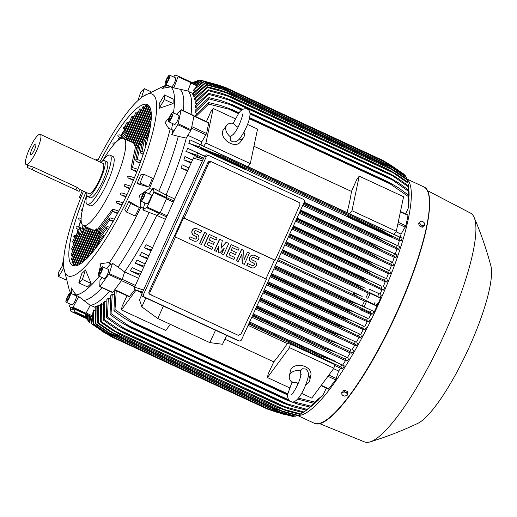 <?xml version="1.0" encoding="UTF-8"?>
<svg xmlns="http://www.w3.org/2000/svg" width="517" height="517" viewBox="0 0 517 517"><rect width="100%" height="100%" fill="white"/><g stroke="black" fill="none" stroke-linecap="round" stroke-linejoin="round"><path stroke-width="0.78" d="M233.516 134.2L230.317 136.753L230.311 140.068L232.133 141.613C235.351 142.518 238.188 141.096 240.644 137.348C246.725 128.688 254.086 111.569 247.223 109.035C243.959 108.156 241.122 109.578 238.712 113.301L232.812 123.886M230.317 136.753A10.437 6.992 -143.5 0 1 226.659 125.366A10.437 6.992 -143.5 0 1 233.135 123.317L236.637 126.626L238.124 127.008M243.953 132.068A10.437 6.992 -143.5 0 1 243.442 137.78A10.437 6.992 -143.5 0 1 238.402 139.952M243.442 137.78L240.127 142.265A10.437 6.992 -143.5 0 1 230.22 143.261A10.437 6.992 -143.5 0 1 223.344 129.851L226.659 125.366M250.293 163.611L247.947 166.778L203.582 146.221L205.928 143.06L250.293 163.611L257.544 129.063L247.514 124.416M205.928 143.06L213.178 108.505L235.306 118.761M396.319 231.267L393.98 234.434L347.023 212.577A118.154 25.766 -65.1 0 0 351.463 191.432L356.872 179.328L359.212 176.161L403.577 196.718L396.319 231.267L351.961 210.716L359.212 176.161M253.937 146.246L351.463 191.432M347.023 212.577L248.005 166.707M349.615 213.876L351.961 210.716M213.178 108.505L210.839 111.672L206.406 121.592M203.582 146.221L200.99 144.928A118.154 25.766 -65.1 0 0 201.798 141.787L206.606 133.496L208.765 122.684L194.082 115.886M201.798 141.787L187.93 135.364M173.686 77.027L174.882 75.068L178.223 76.115L191.161 82.113L187.897 90.973A118.361 25.811 114.9 0 1 191.07 114.289M149.174 193.888A13.151 2.869 -65.1 0 1 152.218 189.396A115.323 25.146 -65.1 0 0 152.825 187.981L166.067 194.967A118.361 25.811 114.9 0 0 186.262 138.078L191.161 129.793L194.056 115.672L181.118 109.682L178.223 123.796L171.786 134.588A115.323 25.146 -65.1 0 0 172.943 130.135M166.067 194.967L166.926 197.759L153.988 191.762L147.183 207.02L142.828 209.915A115.323 25.146 -65.1 0 0 143.5 208.519A13.151 2.869 -65.1 0 1 144.98 202.987M165.479 219.357L156.787 215.331L160.121 213.017L166.926 197.759M111.782 264.342A115.323 25.146 -65.1 0 0 112.486 263.315L118.083 267.082A116.48 25.398 114.9 0 0 149.135 212.435L156.787 215.331A118.361 25.811 114.9 0 1 124.591 271.987L122.232 279.568L109.294 273.571L99.742 286.657L100.014 279.91A115.323 25.146 -65.1 0 0 101.991 277.519M112.648 292.525L122.232 279.568M109.688 291.265A118.361 25.811 114.9 0 1 90.21 305.327L86.016 313.25L73.078 307.26L72.651 307.77L69.304 306.723L70.163 304.112M82.242 312.714L69.304 306.723L82.248 312.72L85.589 313.761L86.016 313.25M124.668 271.877L138.601 278.327M141.516 271.929L132.274 267.644A118.154 25.766 114.9 0 1 130.213 270.766L139.984 275.296M290.903 341.194L290.993 340.755L335.359 361.305L335.268 361.751L249.614 322.007M289.397 340.438A118.154 25.766 -65.1 0 0 289.501 340.283L290.993 340.755M328.592 388.978L335.669 379.872L338.674 371.025A118.154 25.766 -65.1 0 0 340.574 368.227L342.668 368.537A125.495 27.369 -65.1 0 0 344.328 365.952L335.281 361.7M342.635 365.105A118.154 25.766 -65.1 0 0 345.518 360.608L347.489 360.905L345.356 359.25A133.599 29.133 -65.1 0 0 346.558 357.241L253.298 313.916M145.206 263.838L137.076 260.07A118.154 25.766 114.9 0 1 135.157 263.153L143.713 267.115M251.805 317.192L345.518 360.608M347.437 357.525A118.154 25.766 -65.1 0 0 350.229 352.937L352.103 353.214L349.886 351.547A133.599 29.133 -65.1 0 0 351.037 349.537L256.981 305.838M148.883 255.76L141.677 252.419A118.154 25.766 114.9 0 1 139.868 255.476L147.423 258.972M255.514 309.056L350.229 352.937M352.038 349.88A118.154 25.766 -65.1 0 0 354.74 345.201L356.536 345.472L354.255 343.799A133.599 29.133 -65.1 0 0 355.366 341.776L260.652 297.779M152.56 247.701L146.091 244.703A118.154 25.766 114.9 0 1 144.379 247.746L151.113 250.868M259.211 300.946L354.74 345.201M356.452 342.164A118.154 25.766 -65.1 0 0 359.069 337.42L360.814 337.685L358.481 335.998A133.599 29.133 -65.1 0 0 359.548 333.976L264.316 289.74M262.894 292.868L359.069 337.42M360.704 334.396A118.154 25.766 -65.1 0 0 363.238 329.594L364.944 329.852L362.566 328.166A133.599 29.133 -65.1 0 0 363.6 326.13L267.974 281.713M266.565 284.809L363.238 329.594M364.802 326.57A118.154 25.766 -65.1 0 0 367.251 321.729L368.931 321.981L366.527 320.288A133.599 29.133 -65.1 0 0 367.529 318.246L271.625 273.7M270.223 276.776L367.251 321.729M368.75 318.698A118.154 25.766 -65.1 0 0 370.805 314.485L360.452 309.683A118.154 25.766 -65.1 0 0 360.769 309.017L361.441 309.121L360.452 309.683M273.874 268.762L360.769 309.017M362.217 305.986A118.154 25.766 -65.1 0 0 364.504 301.068L366.559 301.379L364.046 306.898L275.27 265.706M277.519 260.768L364.504 301.068M129.328 296.655L134.956 289.501M94.624 310.53L93.28 309.909L92.272 316.85L93.183 323.952L105.113 332.166L114.121 337.459L269.435 409.406A137.147 29.908 -65.1 0 0 269.46 409.412L278.417 412.392L293.359 416.45L294.037 416.075M90.339 316.423L89.124 315.868M92.278 317.05L90.333 316.23L91.257 323.571L103.6 332.05L112.189 337.149L267.476 409.089L276.944 412.295L291.51 416.133M90.902 316.41L91.729 323.72A133.599 29.133 114.9 0 1 91.49 323.648A133.599 29.133 114.9 0 1 91.257 323.571M91.729 323.72L104.04 332.185L112.202 337.149M104.04 332.185L108.441 334.228M275.225 411.493L276.944 412.295M283.671 414.266L267.476 409.089M196.111 84.439L202.011 80.529A133.599 29.133 114.9 0 1 202.25 80.6A133.599 29.133 114.9 0 1 202.49 80.678L196.609 84.672M381.624 159.824L225.91 87.651L216.875 84.581L202.49 80.678M216.875 84.581L218.368 85.273M202.011 80.529L222.071 86.281M197.862 85.247L191.193 82.164L197.862 85.247L193.326 90.378L194.573 90.96M187.897 90.973L173.835 87.89A115.323 25.146 -65.1 0 0 173.576 87.651M191.167 82.113L178.223 76.115L173.835 87.89M169.162 86.268A13.151 2.869 -65.1 0 0 168.91 87.283M175.509 77.873A5.008 1.092 114.9 0 1 175.541 77.88A5.008 1.092 114.9 0 1 174.455 82.823A5.008 1.092 114.9 0 1 171.36 86.985A5.008 1.092 114.9 0 1 171.327 86.972A5.008 1.092 114.9 0 1 171.301 86.959M173.46 112.906A114.813 25.036 114.9 0 0 170.713 86.856L162.034 88.413L166.455 85.531A114.813 25.036 114.9 0 0 163.702 86.119L143.254 96.259A100.201 21.85 114.9 0 1 151.623 93.939A100.201 21.85 114.9 0 1 131.111 191.658A100.201 21.85 114.9 0 1 63.772 267.812A100.201 21.85 114.9 0 1 83.515 191.18M166.073 85.421L169.55 86.378M143.668 174.21L152.392 178.255L148.741 186.992L137.005 183.664A102.586 22.373 -65.1 0 0 140.663 174.927L143.668 174.21L140.01 182.947L137.005 183.664M164.438 94.954L173.163 98.993L173.13 103.562L159.152 108.305A102.586 22.373 -65.1 0 0 159.191 103.743L164.438 94.954L164.4 99.516L159.152 108.305M97.558 160.871A100.201 21.85 114.9 0 1 143.254 96.259M99.316 271.283L100.737 263.676L108.279 262.63L109.093 263.037A114.813 25.036 114.9 0 0 140.973 206.949L139.596 195.297L149.374 188.511A114.813 25.036 114.9 0 0 170.196 128.959L168.652 128.352L164.988 122.697L169.692 116.855M172.768 123.628A13.151 2.869 -65.1 0 0 172.148 126.019A13.151 2.869 -65.1 0 0 172.09 129.773M148.967 188.388L152.618 189.526M169.595 75.133A5.008 1.092 -65.1 0 0 166.5 79.295A5.008 1.092 -65.1 0 0 165.414 84.232A5.008 1.092 -65.1 0 0 165.44 84.245A5.008 1.092 -65.1 0 0 168.542 80.083A5.008 1.092 -65.1 0 0 169.628 75.139A5.008 1.092 -65.1 0 0 169.595 75.133M166.209 81.033L167.605 77.964L168.917 76.619L168.833 78.345L167.43 81.415L166.119 82.759L166.209 81.033L167.308 81.544M167.605 77.964L168.762 78.494M99.865 161.944A88.717 19.349 114.9 0 1 146.86 104.382A88.717 19.349 114.9 0 1 147.377 104.583A88.717 19.349 114.9 0 1 128.171 192.059A88.717 19.349 114.9 0 1 73.311 265.783A88.717 19.349 114.9 0 1 72.794 265.583A88.717 19.349 114.9 0 1 85.822 192.246M131.286 141.988L148.036 105.222L148.541 105.371M146.376 105.998C145.38 105.384 145.568 105.332 146.951 105.836L147.616 106.147M143.597 107.271C142.627 106.586 142.847 106.463 144.262 106.903L144.928 107.206M125.831 139.461L139.771 108.861L141.807 109.229M123.298 138.317L125.508 135.331L136.1 112.092L138.207 112.299M122.833 138.226L121.889 137.787L121.282 136.417L125.36 130.82L131.848 116.59L134.039 116.609M125.89 129.657L124.791 129.153L124.19 127.777L126.872 122.684L128.513 122.141L129.179 122.451M120.855 135.325A88.717 19.349 114.9 0 1 124.875 129.412L123.576 128.811C122.768 127.641 123.188 127.053 124.843 127.04M117.172 141.122A88.717 19.349 114.9 0 1 119.582 137.302L118.283 136.701C117.456 135.532 117.844 134.931 119.453 134.898M113.604 144.818L113.346 144.702C112.499 143.526 112.868 142.918 114.438 142.873M108.15 152.03L108.925 150.906M82.209 211.324C81.234 210.122 81.466 209.469 82.901 209.372M78.616 227.118A88.717 19.349 114.9 0 1 80.6 220.565L79.308 219.964C78.306 218.749 78.519 218.09 79.941 217.993M76.277 235.959A88.717 19.349 114.9 0 1 78.002 229.296L76.703 228.695C75.669 227.467 75.857 226.808 77.266 226.704M74.48 237.549C73.395 236.308 73.55 235.629 74.946 235.526M73.996 243.539L73.33 243.229L72.632 241.691L74.358 237.962L75.708 238.014L76.128 235.933L77.227 236.443M72.987 250.583L71.514 248.981L77.996 234.75L79.398 228.314L80.839 227.861L82.313 228.546M72.012 255.792L71.113 254.687L81.705 231.448L83.121 231.409L72.012 255.792L72.671 256.096M72.923 260.381L71.294 259.127L85.712 226.704M73.66 263.605L72.994 263.295C71.721 262.533 71.656 262.319 72.787 262.649M74.823 265.874L74.157 265.564C72.865 264.872 72.761 264.73 73.86 265.131M102.489 161.071A48.01 10.469 114.9 0 1 123.33 138.323A48.01 10.469 114.9 0 1 123.615 138.433A48.01 10.469 114.9 0 1 113.507 185.151A48.01 10.469 114.9 0 1 83.528 225.67A48.01 10.469 114.9 0 1 83.25 225.561A48.01 10.469 114.9 0 1 86.856 194.812M94.818 230.362C93.234 229.735 93.066 229.748 94.307 230.408M95.309 230.588L94.643 230.278L78.92 264.782M97.577 229.134C95.929 228.63 95.703 228.773 96.892 229.561M98.068 229.361L97.409 229.05L82.022 262.81M109.559 213.185L98.889 227.603M122.09 204.713L116.668 203.019L121.754 205.378M117.663 201.158L123.027 202.832M117.831 201.262C116.092 201.216 115.769 201.824 116.855 203.084M126.129 196.434L120.894 194.793L125.825 197.08M121.805 192.912L127.027 194.534M121.973 193.009C120.274 192.977 119.976 193.591 121.081 194.857M129.974 188.091L124.746 186.456L129.677 188.737M125.566 184.543L130.82 186.178M125.741 184.64C124.067 184.614 123.796 185.241 124.933 186.521M133.612 179.683L128.222 177.997L133.328 180.362M128.953 176.051L134.414 177.751M129.121 176.155C127.473 176.135 127.234 176.769 128.403 178.061M135.325 147.655L130.982 168.348M151.029 111.381L135.267 145.968L135.932 146.279M135.267 145.355C133.916 144.922 133.974 145.148 135.441 146.046M150.279 108.202L134.174 143.539L134.84 143.842M134 143.299C132.714 142.744 132.83 142.847 134.349 143.616M102.599 160.994A27.136 5.92 114.9 0 1 109.875 155.087A27.136 5.92 114.9 0 1 110.031 155.145L112.99 156.522A27.136 5.92 114.9 0 1 107.278 182.921A27.136 5.92 114.9 0 1 90.333 205.824A27.136 5.92 114.9 0 1 90.178 205.766L87.218 204.396A27.136 5.92 114.9 0 1 86.869 194.948M110.031 155.145A27.136 5.92 114.9 0 1 104.156 181.906A27.136 5.92 114.9 0 1 87.373 204.454A27.136 5.92 114.9 0 1 87.218 204.396M87.703 196.563L90.288 197.765A19.833 4.323 -65.1 0 0 102.786 181.073A19.833 4.323 -65.1 0 0 106.961 161.776L104.376 160.58A19.833 4.323 114.9 0 1 100.195 179.877A19.833 4.323 114.9 0 1 87.703 196.563A19.833 4.323 114.9 0 1 86.901 192.744M100.938 162.441A19.833 4.323 114.9 0 1 104.376 160.58M40.21 134.304A16.699 3.645 114.9 0 1 36.694 150.55A16.699 3.645 114.9 0 1 26.167 164.606A16.699 3.645 114.9 0 1 29.682 148.36A16.699 3.645 114.9 0 1 40.21 134.304L103.057 163.417A16.699 3.645 114.9 0 1 99.542 179.67A16.699 3.645 114.9 0 1 89.014 193.726L79.967 189.532M28.015 165.453L33.411 167.101L77.033 187.316L79.999 189.474L79.12 191.4L27.136 167.379L79.12 191.4M31.944 149.064A5.926 1.292 114.9 0 1 35.809 144.191A5.926 1.292 114.9 0 1 34.432 149.846A5.926 1.292 114.9 0 1 30.865 154.861A5.926 1.292 114.9 0 1 31.944 149.064M99.768 228.701L101.099 229.322L98.825 227.764L99.768 228.701L85.602 259.786M151.307 115.614L136.766 147.519L135.415 147.468L138.22 148.217M136.766 147.519L138.226 148.198M101.254 233.82L99.005 232.146L109.236 218.323M101.248 233.833L99.91 233.212L99.038 232.114M99.18 236.618L100.059 237.723L101.39 238.343L99.154 236.657L106.334 226.957M100.162 242.195L99.329 241.129M100.156 242.208L99.283 241.193L96.55 247.197M104.583 235.248L103.329 235.804L103.652 237.038M107.484 226.614L106.231 227.17L106.825 228.579L108.505 229.354M110.392 217.98L109.139 218.529L109.733 219.938L113.12 221.509M113.301 209.34L112.047 209.896L112.641 211.304L117.501 213.56M125.508 135.331L127.092 136.682M117.831 140.553A87.677 19.116 114.9 0 1 119.841 137.38L122.238 138.226M125.36 130.827L126.949 132.171M121.127 135.409A87.677 19.116 114.9 0 1 125.166 129.502L125.851 129.741M125.211 126.316L126.801 127.667M125.877 129.696L124.784 129.185L124.384 127.434M122.723 138.22L121.876 137.826L121.476 136.074M78.881 227.196A87.677 19.116 114.9 0 1 80.852 220.643L81.163 220.753M79.263 228.721L80.736 227.777L82.319 228.508M76.561 236.088A87.677 19.116 114.9 0 1 78.267 229.38L79.062 229.658M74.286 238.066L74.687 236.392L76.128 235.933M74.551 236.792L76.025 235.855L77.246 236.405M76.367 238.324L75.708 238.014L73.33 243.229M80.077 235.022L77.996 234.75M83.786 231.713L83.121 231.409M87.489 228.411L85.415 228.146M132.539 167.631L131.085 168.122L131.473 169.466L136.766 171.915M135.693 160.276L139.047 144.301L140.456 144.23L141.929 144.915M139.034 144.353L140.469 144.217L141.936 144.896M137.251 159.559L135.79 160.05L136.178 161.394L140.068 163.191M140.398 152.205L142.75 140.992L144.165 140.928L145.639 141.613M142.744 141.051L144.178 140.915L141.949 151.475L140.501 151.972L140.889 153.323L143.131 154.357M145.109 144.133L146.46 137.69L147.985 137.677M146.485 143.351L145.206 143.9L145.91 145.393M146.447 137.742L147.985 137.658M150.046 128.042L144.178 140.915L145.639 141.593M140.01 182.947L148.741 186.992M164.4 99.516L173.13 103.562M141.451 97.545L144.333 88.659L140.714 92.104L138.007 100.46M144.333 88.659L150.925 91.716M96.304 160.289L96.692 159.514L97.629 160.729M96.692 159.514L97.952 160.096M143.868 208.739L140.611 206.722M173.337 130.303L169.809 128.791M72.38 294.095L71.643 293.578A114.813 25.036 114.9 0 1 69.259 289.966L63.772 267.812M71.643 293.578L71.172 287.788L75.896 294.91A114.813 25.036 114.9 0 0 99.245 276.246M139.39 207.504L135.163 216.067L126.439 212.022L124.752 209.837A102.586 22.373 -65.1 0 0 128.979 201.281L139.39 207.504L130.665 203.465L128.979 201.281M91.141 283.471L87.522 286.916L78.797 282.877L81.867 273.403A102.586 22.373 -65.1 0 0 85.486 269.958L91.141 283.471L82.41 279.426L85.486 269.958M108.712 262.856L112.163 264.53M111.226 264.071A13.151 2.869 -65.1 0 0 107.898 266.998A13.151 2.869 -65.1 0 0 106.748 268.678M75.54 294.677L78.72 296.803M80.755 197.921L79.456 197.32L81.156 196.919M79.456 197.32L82.274 190.599M66.073 280.001L58.692 276.582L63.798 268.026M58.692 276.582L58.725 272.013L63.533 263.961M82.41 279.426L78.797 282.877M130.665 203.465L126.439 212.022M75.139 293.533A13.151 2.869 -65.1 0 0 74.144 294.91M173.983 87.761L170.3 86.746M63.617 260.51A5.008 1.092 -65.1 0 0 62.738 263.172A5.008 1.092 -65.1 0 0 62.841 264.73A5.008 1.092 -65.1 0 0 63.074 264.73M63.539 262.455L63.552 261.957M78.364 296.571A115.323 25.146 -65.1 0 0 78.752 296.532L73.078 307.26M76.173 295.853A5.008 1.092 114.9 0 1 76.199 295.866A5.008 1.092 114.9 0 1 75.114 300.804A5.008 1.092 114.9 0 1 72.018 304.965A5.008 1.092 114.9 0 1 71.986 304.952A5.008 1.092 114.9 0 1 71.96 304.94M66.105 302.225A5.008 1.092 -65.1 0 0 69.2 298.063A5.008 1.092 -65.1 0 0 70.286 293.126A5.008 1.092 -65.1 0 0 70.254 293.113A5.008 1.092 -65.1 0 0 67.158 297.275A5.008 1.092 -65.1 0 0 66.073 302.212A5.008 1.092 -65.1 0 0 66.105 302.225M69.491 296.325L68.095 299.395L66.783 300.739L66.867 299.013L68.263 295.944L69.575 294.6L69.491 296.325M68.263 295.944L69.42 296.48M66.867 299.013L67.966 299.524M78.752 296.532L90.21 305.327M102.011 287.71A116.48 25.398 114.9 0 1 84.097 300.345M112.486 263.315L109.294 273.571M102.612 266.766L108.525 269.506A5.008 1.092 114.9 0 1 108.163 272.672A5.008 1.092 114.9 0 1 105.694 277.506A5.008 1.092 114.9 0 1 104.311 278.598L98.398 275.858A5.008 1.092 -65.1 0 0 99.781 274.766A5.008 1.092 -65.1 0 0 102.25 269.932A5.008 1.092 -65.1 0 0 102.612 266.766A5.008 1.092 -65.1 0 0 101.229 267.851A5.008 1.092 -65.1 0 0 98.76 272.685A5.008 1.092 -65.1 0 0 98.398 275.858M102.036 268.401L101.552 270.727L100.014 273.635L98.967 274.217L99.458 271.89L100.989 268.982L102.036 268.401M100.989 268.982L101.836 269.37M99.458 271.89L100.647 272.44M149.135 212.435L142.828 209.915M152.825 187.981L153.988 191.762M145.096 192.001L151.009 194.741A5.008 1.092 114.9 0 1 149.956 199.614A5.008 1.092 114.9 0 1 146.796 203.834L140.882 201.094A5.008 1.092 -65.1 0 0 144.043 196.874A5.008 1.092 -65.1 0 0 145.096 192.001A5.008 1.092 -65.1 0 0 141.936 196.214A5.008 1.092 -65.1 0 0 140.882 201.094M143.849 193.778L144.553 193.998L143.7 196.77L142.13 199.316L141.425 199.09L142.278 196.324L143.849 193.778L144.527 194.088M142.278 196.324L143.597 196.932M186.262 138.078L178.294 136.372A116.48 25.398 114.9 0 1 158.855 191.103M178.294 136.372L171.786 134.588M176.491 114.309L181.118 109.682M172.852 112.628L178.772 115.369A5.008 1.092 114.9 0 1 178.876 116.926A5.008 1.092 114.9 0 1 176.808 122.018A5.008 1.092 114.9 0 1 174.559 124.461L168.639 121.721A5.008 1.092 -65.1 0 0 170.888 119.278A5.008 1.092 -65.1 0 0 172.962 114.186A5.008 1.092 -65.1 0 0 172.852 112.628A5.008 1.092 -65.1 0 0 170.604 115.065A5.008 1.092 -65.1 0 0 168.536 120.164A5.008 1.092 -65.1 0 0 168.639 121.721M170.429 116.163L171.915 114.154L172.239 115.162L171.069 118.18L169.582 120.196L169.259 119.188L170.429 116.163L171.631 116.726M169.259 119.188L170.054 119.556M180.181 89.512A116.48 25.398 114.9 0 1 183.361 110.722M118.083 267.082L124.591 271.987M407.299 179.619A130.258 28.403 114.9 0 1 378.095 305.133A130.258 28.403 114.9 0 1 298.083 415.338L299.795 414.317M427.326 190.566L470.567 213.133A126.083 27.491 114.9 0 1 474.121 217.373A126.083 27.491 114.9 0 1 443.76 335.695A126.083 27.491 114.9 0 1 370.094 441.906A126.083 27.491 114.9 0 1 364.569 441.932L319.396 423.539M474.121 217.373C480.888 233.186 486.465 249.323 490.846 265.79A89.764 19.575 114.9 0 1 468.673 348.38A89.764 19.575 114.9 0 1 417.846 423.358C402.452 430.661 386.535 436.846 370.094 441.906M347.314 395.162L347.411 391.537L344.632 390.251L342.047 391.233L341.821 393.889A2.714 1.926 11.9 0 1 342.099 392.926A2.714 1.926 11.9 0 1 343.023 392.267A2.714 1.926 11.9 0 1 345.699 392.422A2.714 1.926 11.9 0 1 347.185 394.193A2.714 1.926 11.9 0 1 346.907 395.156A2.714 1.926 11.9 0 1 345.983 395.815A2.714 1.926 11.9 0 1 343.307 395.66L344.729 396.138L347.314 395.162L347.12 392.901L344.348 391.615L341.763 392.59M341.95 394.852L343.307 395.66A2.714 1.926 11.9 0 1 341.821 393.889L341.95 394.852M347.411 391.537L347.12 392.901M344.632 390.251L344.348 391.615M89.157 315.874L89.977 322.944A133.599 29.133 114.9 0 1 89.564 322.66L88.672 315.661M89.977 322.944L89.564 322.66M102.734 331.694L111.756 336.91M101.868 331.151L103.032 331.688M293.359 416.45A133.599 29.133 -65.1 0 1 292.822 416.437L278.902 412.682L269.454 409.419M106.437 332.709L114.186 337.472A137.147 29.908 114.9 0 1 114.154 337.472L114.121 337.459M114.154 337.472L269.435 409.406M114.186 337.472L269.46 409.412M93.28 309.909L93.719 323.965L106.476 332.728L278.417 412.392M93.719 323.965A133.599 29.133 114.9 0 1 93.183 323.952M90.611 305.282L95.07 307.35M277.991 259.728L361.267 298.309C357.208 296.435 354.488 294.78 353.105 293.339C355.25 293.527 358.255 294.548 362.133 296.409L278.909 257.724M361.732 296.222L278.857 257.828L362.133 296.409M366.559 301.379L376.137 305.818L374.069 304.416A133.599 29.133 -65.1 0 0 374.541 303.389A133.599 29.133 -65.1 0 0 375.012 302.355M374.069 304.416L361.267 298.309M376.137 305.818L377.261 303.356M365.894 298.018A118.154 25.766 -65.1 0 0 368.098 293.081L370.198 293.391L367.684 298.916M370.198 293.391L379.685 297.786L377.662 296.422L365.286 290.522L356.678 285.352A137.147 29.908 -65.1 0 0 356.73 285.229C358.714 285.455 361.545 286.444 365.228 288.189L282.541 249.756M281.623 251.76L365.286 290.522M281.151 252.8L368.098 293.081M282.069 250.784L356.678 285.352M282.127 250.661L356.73 285.229M377.662 296.422A133.599 29.133 -65.1 0 0 378.567 294.354M364.815 288.001L282.489 249.86L365.228 288.189M274.798 266.733L349.408 301.301L358.688 304.481L373.526 311.292L364.046 306.898M275.218 265.809L358.488 304.39M274.359 267.709L357.092 306.038C353.369 304.319 350.791 302.781 349.35 301.417L274.747 266.856M370.805 314.485L371.794 313.916L372.783 314.065L370.359 312.371A133.599 29.133 -65.1 0 0 371.329 310.316M370.359 312.371L357.092 306.038M270.714 275.71L352.756 313.716L345.479 309.457L271.044 274.973M345.479 309.457A137.147 29.908 -65.1 0 0 345.602 309.218L353.014 311.596L367.529 318.246M271.16 274.727L345.602 309.218M366.527 320.288L352.756 313.716M355.218 312.559L271.58 273.81L355.076 312.494M267.063 283.717L348.258 321.335L341.485 317.457L267.341 283.103M341.485 317.457A137.147 29.908 -65.1 0 0 341.666 317.102L351.728 320.643L363.6 326.13M267.509 282.741L341.666 317.102M362.566 328.166L348.258 321.335M351.728 320.643L267.929 281.817L351.541 320.559M263.405 291.743L343.579 328.89L337.362 325.406L263.631 291.245M337.362 325.406A137.147 29.908 -65.1 0 0 337.607 324.941L348.012 328.644L359.548 333.976M263.844 290.767L337.607 324.941M358.481 335.998L343.579 328.89M264.265 289.85L347.831 328.56M146.091 244.703L152.528 247.772M151.455 250.125L144.379 247.746M259.734 299.789L338.719 336.38L333.11 333.31L259.915 299.395M333.11 333.31A137.147 29.908 -65.1 0 0 333.42 332.748L344.135 336.593L355.366 341.776M260.18 298.813L333.42 332.748M354.255 343.799L338.719 336.38M141.677 252.419L148.851 255.837M147.797 258.145L139.868 255.476M256.064 307.848L333.659 343.799L256.199 307.557M328.722 341.162A137.147 29.908 -65.1 0 0 329.096 340.503L337.355 343.301L351.037 349.537M256.51 306.872L329.096 340.503M349.886 351.547L333.659 343.799M340.083 344.477L256.93 305.954L339.908 344.393M137.076 260.07L145.167 263.922M144.14 266.177L135.157 263.153M252.38 315.932L328.373 351.133L252.47 315.725M324.185 348.949A137.147 29.908 -65.1 0 0 324.618 348.212L335.843 352.297L346.558 357.241M252.826 314.956L324.618 348.212M345.356 359.25L328.373 351.133M335.811 352.284L253.246 314.032L335.675 352.219M132.274 267.644L141.471 272.032M140.475 274.217L130.213 270.766M248.69 324.03L322.834 358.378L248.748 323.907M319.48 356.678A137.147 29.908 -65.1 0 0 319.978 355.877L331.397 360.045L341.905 364.899A133.599 29.133 -65.1 0 1 340.651 366.902L322.834 358.378M249.136 323.054L319.978 355.877M331.397 360.045L249.556 322.13L331.235 359.974M136.016 290.14L121.398 309.909L122.161 306.251L127.04 295.763M121.398 309.909L165.763 330.46L170.306 324.314M290.315 344.005L289.546 347.663L267.431 377.559L268.194 373.907L273.797 361.861A118.154 25.766 -65.1 0 0 287.336 343.559L290.315 344.005L334.68 364.563L333.911 368.22L311.79 398.116L301.585 393.385M248.076 325.374L287.336 343.559M273.797 361.861L224.914 339.217M289.546 347.663L333.911 368.22M267.431 377.559L289.617 387.84M298.102 383.601L296.823 382.651L291.956 382.341A10.437 7.406 11.9 0 1 289.365 375.93L290.457 370.747A10.437 7.406 11.9 0 1 305.276 366.663A10.437 7.406 11.9 0 1 310.885 375.032L309.799 380.215A10.437 7.406 11.9 0 1 305.78 384.687M308.384 375.058A10.437 7.406 11.9 0 1 309.799 380.215M289.365 375.93A10.437 7.406 11.9 0 1 300.558 370.721L300.829 375.083M292.15 381.766L288.118 392.998C287 396.565 287.801 399.428 290.515 401.586C297.01 405.283 305.599 387.711 308.009 377.597C309.127 373.978 308.326 371.116 305.612 369.009L302.484 368.757L300.558 370.721M203.155 159.191L195.885 156.916L194.282 156.981L193.416 158.053L134.569 287.168A2.087 2.036 107.4 0 0 135.551 289.927L142.175 292.99M215.537 330.247L209.786 342.609L157.782 318.511L163.404 306.096M141.639 294.948L139.519 299.77L141.845 306.885L157.782 318.511M209.786 342.609L222.536 344.264L226.704 335.423M141.845 306.885L145.807 297.941M208.771 155.539L207.02 154.99A2.087 2.036 107.4 0 0 204.551 156.128L141.813 293.792A2.087 2.036 107.4 0 0 142.795 296.545L237.07 340.218A2.087 2.036 107.4 0 0 237.309 340.315L239.067 340.865A2.087 2.036 -72.6 0 1 238.822 340.768L144.547 297.094A2.087 2.036 -72.6 0 1 143.564 294.341L206.302 156.677A2.087 2.036 -72.6 0 1 209.017 155.636L303.292 199.31A2.087 2.036 -72.6 0 1 304.274 202.063L241.536 339.727A2.087 2.036 -72.6 0 1 239.067 340.865M149.025 291.691L150.014 292.002A1252.497 273.125 -65.1 0 0 175.522 237.064L174.908 236.876L183.561 217.89L184.175 218.077A1252.497 273.125 -65.1 0 0 208.855 162.887L211.304 161.743L210.341 161.44A2.087 2.036 107.4 0 0 207.866 162.577L149.025 291.691A2.087 2.036 107.4 0 0 150.008 294.451L237.258 334.867A2.087 2.036 107.4 0 0 237.497 334.964L150.008 294.451M175.522 237.064L266.468 279.199A1252.497 273.125 114.9 0 1 240.961 334.137L238.46 335.268M151.345 294.877C149.84 294.231 149.465 293.152 150.221 291.653M238.305 261.589L236.366 260.691L241.517 249.394L243.63 250.344L244.03 259.786L247.514 252.147L249.452 253.046L244.308 264.342L242.363 263.444L241.962 254.002L238.305 261.589M244.011 259.385L247.514 252.147M244.308 264.342L242.189 263.392L241.807 254.351M216.313 251.398L214.368 250.499L219.518 239.203L222.278 240.457L221.043 248.334L226.162 242.253L228.753 243.455L223.602 254.752L221.664 253.853L224.236 248.205L219.719 252.955L218.426 252.354L219.059 245.808L216.313 251.398M221.095 248.011L226.162 242.253M223.602 254.752L221.483 253.795L223.848 248.606M219.719 252.955L218.252 252.296L218.833 246.305M201.43 244.502L199.491 243.604L204.635 232.307L206.755 233.264L201.43 244.502M194.179 241.096A3.651 3.561 -72.6 0 1 193.668 240.909L189.138 238.809L190.043 236.818L194.747 238.97A1.461 1.428 107.4 0 0 196.686 238.156A1.461 1.428 107.4 0 0 195.962 236.314L193.843 235.358A3.651 3.561 -72.6 0 1 192.033 230.75A3.651 3.561 -72.6 0 1 196.538 228.579M194.831 239.003A1.461 1.428 107.4 0 0 195.788 236.256L193.843 235.358M194.017 235.409A3.651 3.561 107.4 0 1 192.208 230.808A3.651 3.561 107.4 0 1 197.048 228.766L201.578 230.866L200.667 232.857L195.962 230.705A1.461 1.428 107.4 0 0 195.885 230.672M211.783 249.304L204.015 245.704L209.165 234.408L217.108 238.059L216.196 240.05L210.374 237.355L209.165 240.011L214.335 242.408L213.431 244.405L208.254 242.008L207.039 244.664L212.862 247.365L211.783 249.304M216.196 240.05L210.361 237.374M213.431 244.405L208.241 242.027M233.781 259.495L226.013 255.896L231.164 244.599L239.1 248.25L238.195 250.241L232.372 247.546L231.157 250.202L236.334 252.6L235.429 254.597L230.252 252.199L229.037 254.855L234.86 257.556L233.781 259.495M238.195 250.241L232.359 247.565M235.429 254.597L230.239 252.218M251.76 267.774A3.651 3.561 -72.6 0 1 251.249 267.586L246.719 265.486L247.624 263.496L252.328 265.648A1.461 1.428 107.4 0 0 254.267 264.833A1.461 1.428 107.4 0 0 253.543 262.985L251.424 262.035A3.651 3.561 -72.6 0 1 249.614 257.427A3.651 3.561 -72.6 0 1 254.118 255.256M252.412 265.68A1.461 1.428 107.4 0 0 253.369 262.933L251.424 262.035M251.598 262.087A3.651 3.561 107.4 0 1 249.789 257.479A3.651 3.561 107.4 0 1 254.629 255.443L259.159 257.544L258.248 259.534L253.543 257.382A1.461 1.428 107.4 0 0 253.466 257.35M183.561 217.89L274.508 260.019L265.887 278.934M247.805 263.547L246.893 265.544L251.424 267.638A3.651 3.561 107.4 0 0 256.264 265.602A3.651 3.561 107.4 0 0 254.448 260.995L252.509 260.096A1.461 1.428 107.4 0 1 251.785 258.254A1.461 1.428 107.4 0 1 253.724 257.434L253.543 257.382M258.248 259.534L253.724 257.434M233.955 259.547L226.188 255.947L231.338 244.651M211.957 249.356L204.196 245.756L209.34 234.459M190.224 236.87L189.312 238.867L193.843 240.961A3.651 3.561 107.4 0 0 198.683 238.925A3.651 3.561 107.4 0 0 196.867 234.317L194.928 233.419A1.461 1.428 107.4 0 1 194.205 231.577A1.461 1.428 107.4 0 1 196.137 230.763L195.962 230.705M200.667 232.857L196.137 230.763M201.604 244.56L199.665 243.662L204.81 232.366M216.487 251.456L214.542 250.558L219.693 239.255M238.486 261.647L236.54 260.749L241.691 249.446M299.802 205.016A1252.497 273.125 114.9 0 1 275.122 260.213L274.508 260.019M275.122 260.213L184.175 218.077M211.304 161.743L298.794 202.257M298.425 202.128C299.925 202.78 300.319 203.86 299.608 205.372M166.073 194.987L174.752 199.006M192.524 93.344L188.343 91.406M197.824 85.234L203.763 81.298A133.599 29.133 114.9 0 1 204.176 81.583L193.326 90.378M203.763 81.298L217.715 85.072L227.629 88.478A137.147 29.908 114.9 0 1 227.654 88.497L219.04 85.622M224.068 87.948L219.079 85.635L204.176 81.583M388.771 164.251L391.02 165.298L382.929 160.432L227.654 88.497M382.929 160.432A137.147 29.908 -65.1 0 0 382.903 160.419L391.511 165.589M227.629 88.478L382.903 160.419M403.867 174.313L391.02 165.298M201.876 80.607L200.557 80.297L195.083 83.961M194.676 83.773L200.021 80.284A133.599 29.133 114.9 0 1 200.557 80.297M419.494 225.981L420.366 224.805L421.859 225.302A2.714 1.816 -143.5 0 1 419.978 223.402A2.714 1.816 -143.5 0 1 419.849 222.316A2.714 1.816 -143.5 0 1 420.366 221.528L418.505 223.467L419.494 225.981L422.273 227.267L424.922 224.863L424.535 223.46A2.714 1.816 -143.5 0 1 424.657 224.546A2.714 1.816 -143.5 0 1 424.14 225.328A2.714 1.816 -143.5 0 1 421.859 225.302L423.139 226.091L424.922 224.863M422.273 227.267L423.139 226.091M422.647 221.56A2.714 1.816 -143.5 0 1 424.535 223.46L423.927 222.349L422.647 221.56L421.155 221.063L420.366 221.528A2.714 1.816 -143.5 0 1 422.647 221.56M419.371 222.291L420.366 224.805M115.524 290.425A118.154 25.766 114.9 0 1 114.806 291.265L113.927 310.711A133.599 29.133 114.9 0 0 115.007 309.567L135.338 323.765A137.147 29.908 114.9 0 1 134.911 324.211L123.77 317.929L113.927 310.711M97.448 307.046L96.11 306.426A118.154 25.766 114.9 0 1 95.193 306.665L95.354 323.804A133.599 29.133 114.9 0 0 95.949 323.681L109.19 332.78L280.085 411.952L295.588 416.172L296.797 415.474M100.13 306.038L98.695 305.373A118.154 25.766 114.9 0 1 97.668 305.857L97.765 323.125A133.599 29.133 114.9 0 0 98.43 322.854L112.183 332.328L281.946 410.976L298.07 415.345A133.599 29.133 -65.1 0 1 297.404 415.61L284.298 412.133L274.049 408.501A137.147 29.908 -65.1 0 0 274.165 408.456L281.946 410.976M103.109 304.377L101.578 303.673A118.154 25.766 114.9 0 1 100.421 304.41L100.427 321.884A133.599 29.133 114.9 0 0 101.164 321.477L115.478 331.358L284.001 409.432L300.804 413.962L303.634 412.185M106.405 302.025L104.777 301.269A118.154 25.766 114.9 0 1 103.484 302.296L103.355 320.075A133.599 29.133 114.9 0 0 104.163 319.5L124.603 333.329A137.147 29.908 114.9 0 1 124.384 333.484L113.921 327.519L103.355 320.075M110.05 298.91L108.331 298.109A118.154 25.766 114.9 0 1 106.877 299.459L106.567 317.645A133.599 29.133 114.9 0 0 107.452 316.902L127.873 330.828A137.147 29.908 114.9 0 1 127.589 331.061L117.928 325.678L106.567 317.645M114.083 294.929L112.273 294.089A118.154 25.766 114.9 0 1 110.632 295.821L110.082 314.543A133.599 29.133 114.9 0 0 111.052 313.612L131.441 327.662A137.147 29.908 114.9 0 1 131.085 327.991L120.131 321.8L110.082 314.543M112.273 294.089L111.052 313.612M131.441 327.662L288.861 400.268M131.085 327.991L286.36 399.932A137.147 29.908 -65.1 0 0 286.715 399.602M293.727 401.819L310.691 406.103L318.931 399.505A125.495 27.369 -65.1 0 1 317.632 400.811L309.722 407.034L297.747 404.087L286.36 399.932M309.722 407.034A133.599 29.133 -65.1 0 0 310.691 406.103M127.337 325.07L288.505 399.738M108.331 298.109L107.452 316.902M127.873 330.828L283.148 402.769L307.092 409.393L315.228 403.008M127.589 331.061L282.864 403.002A137.147 29.908 -65.1 0 0 283.148 402.769M313.89 404.326L306.206 410.136L292.874 406.711L282.864 403.002M306.206 410.136A133.599 29.133 -65.1 0 0 307.092 409.393M123.02 327.765L288.725 404.533M104.777 301.269L104.163 319.5M124.603 333.329L279.878 405.27L303.802 411.991L310.013 407.564M124.384 333.484L279.658 405.425A137.147 29.908 -65.1 0 0 279.878 405.27M307.802 409.328L302.994 412.566L290.548 409.348L279.658 405.425M302.994 412.566A133.599 29.133 -65.1 0 0 303.802 411.991M119.084 329.846L286.256 407.299M101.578 303.673L101.164 321.477M115.465 331.352L121.618 335.216A137.147 29.908 114.9 0 1 121.45 335.307L111.291 329.484L100.427 321.884M121.618 335.216L276.892 407.15L284.001 409.432M121.45 335.307L276.724 407.241A137.147 29.908 -65.1 0 0 276.892 407.15M301.03 413.833L300.655 414.046A133.599 29.133 -65.1 0 1 300.067 414.376L287.31 411.034L276.724 407.241M98.695 305.373L98.43 322.854M112.17 332.315L118.891 336.515A137.147 29.908 114.9 0 1 118.774 336.561L108.951 330.893L97.765 323.125M118.891 336.515L274.165 408.456M118.774 336.561L274.049 408.501M96.11 306.426L95.949 323.681M109.165 332.767L116.415 337.265A137.147 29.908 114.9 0 1 116.344 337.278L106.896 331.785L95.354 323.804M116.415 337.265L271.69 409.199L280.085 411.952M116.344 337.278L271.619 409.218A137.147 29.908 -65.1 0 0 271.69 409.199M295.588 416.172A133.599 29.133 -65.1 0 1 294.994 416.295L281.5 412.676L271.619 409.218M116.254 290.767L115.007 309.567M135.338 323.765L287.866 394.432M134.911 324.211L287.788 395.033L134.737 324.127M298.399 398.142L314.646 402.058L323.093 394.994A125.495 27.369 -65.1 0 1 321.632 396.629L313.567 403.202L297.592 399.092M313.567 403.202A133.599 29.133 -65.1 0 0 314.646 402.058M132.061 321.703L287.943 393.922M318.931 399.505L319.196 398.93M323.093 394.994L326.311 388.08M333.581 368.66L338.674 371.025M334.499 365.409L340.574 368.227M342.668 368.537L340.651 366.902M341.64 364.782L344.813 366.101M347.489 360.905A125.495 27.369 -65.1 0 0 349.053 358.333M352.103 353.214A125.495 27.369 -65.1 0 0 353.589 350.655M356.536 345.472A125.495 27.369 -65.1 0 0 357.964 342.92M360.814 337.685A125.495 27.369 -65.1 0 0 362.178 335.132M364.944 329.852A125.495 27.369 -65.1 0 0 366.256 327.3M368.931 321.981A125.495 27.369 -65.1 0 0 370.191 319.422M361.441 309.121L371.794 313.916M372.783 314.065A125.495 27.369 -65.1 0 0 373.248 313.082L373.526 311.292M373.248 313.082L374.34 311.816L380.609 298.07L380.796 296.519A125.495 27.369 -65.1 0 0 381.229 295.53M379.685 297.786L380.796 296.519M369.435 290.011A118.154 25.766 -65.1 0 0 369.726 289.339L370.017 290.302M380.37 295.097L380.079 294.134A118.154 25.766 -65.1 0 0 381.901 289.843L383.556 290.089L381.132 288.396A133.599 29.133 -65.1 0 0 382.005 286.315L286.166 241.801M369.726 289.339L380.079 294.134M284.777 244.845L381.901 289.843M383.194 286.748A118.154 25.766 -65.1 0 0 385.217 281.771L386.884 282.023L384.474 280.33A133.599 29.133 -65.1 0 0 385.32 278.236L289.785 233.858M288.389 236.915L385.217 281.771M386.457 278.644A118.154 25.766 -65.1 0 0 388.383 273.661L390.077 273.913L387.692 272.22A133.599 29.133 -65.1 0 0 388.506 270.113L293.397 225.935M291.995 229.005L388.383 273.661M389.572 270.488A118.154 25.766 -65.1 0 0 391.388 265.499L393.127 265.757L390.774 264.077A133.599 29.133 -65.1 0 0 391.556 261.951L296.997 218.025M188.905 167.941L182.165 164.82A118.154 25.766 114.9 0 1 181.028 168.044L187.497 171.037M295.588 221.114L391.388 265.499M392.526 262.281A118.154 25.766 -65.1 0 0 394.232 257.292L396.016 257.563L393.715 255.883A133.599 29.133 -65.1 0 0 394.458 253.737L300.429 210.509M192.505 160.05L184.95 156.554A118.154 25.766 114.9 0 1 183.871 159.837L191.077 163.172M299.175 213.256L394.232 257.292M396.016 257.563A125.495 27.369 -65.1 0 0 396.94 254.823L300.597 210.128M395.311 254.009A118.154 25.766 -65.1 0 0 396.882 249.032L398.736 249.31L396.5 247.643A133.599 29.133 -65.1 0 0 397.205 245.478L304.048 202.554M204.564 156.095L187.542 148.211A118.154 25.766 114.9 0 1 186.521 151.578L202.554 159.003M302.742 205.417L396.882 249.032M398.736 249.31A125.495 27.369 -65.1 0 0 399.615 246.525L304.19 202.25M397.903 245.665A118.154 25.766 -65.1 0 0 399.324 240.715L401.27 241.006L399.118 239.352A133.599 29.133 -65.1 0 0 399.777 237.161L223.124 155.462A137.147 29.908 114.9 0 1 222.853 156.341L210.846 151.959L199.478 146.86A133.599 29.133 114.9 0 0 200.137 144.67L381.85 228.882M391.699 237.187L399.324 240.715M390.4 236.78L346.035 216.222A118.154 25.766 -65.1 0 0 346.086 216.054L347.818 216.313L392.183 236.864L391.899 237.245L390.4 236.78M245.665 169.531L346.086 216.054M244.367 169.124L200.008 148.566A118.154 25.766 -65.1 0 0 200.053 148.398L201.785 148.657L246.15 169.208L245.866 169.589L244.367 169.124M200.99 144.928L189.901 139.784A118.154 25.766 114.9 0 1 188.963 143.261L200.053 148.398M197.171 155.268L185.926 151.403M187.542 148.211L197.565 152.987A133.599 29.133 114.9 0 1 196.861 155.152L203.614 158.176M197.565 152.987L204.512 156.218M303.705 203.304L375.504 236.566A137.147 29.908 -65.1 0 0 375.762 235.771M303.266 204.28L386.025 242.622L375.504 236.566M396.5 247.643L386.025 242.622M379.685 237.387L380.118 237.587M191.432 162.403L183.871 159.837M184.95 156.554L192.466 160.134M300.118 211.175L372.712 244.806A137.147 29.908 -65.1 0 0 372.951 244.108M299.673 212.151L382.981 250.745L372.712 244.806M393.715 255.883L383 250.751M377.701 246.002L300.539 210.251L378.14 246.202M187.813 170.339L181.028 168.044M182.165 164.82L188.873 168.019M296.784 218.491L391.556 261.951M296.525 219.066L369.765 252.994A137.147 29.908 -65.1 0 0 369.985 252.399M296.079 220.042L379.788 258.823L369.765 252.994M390.774 264.077L379.788 258.823M375.497 254.532L375.93 254.732M292.919 226.969L366.682 261.143A137.147 29.908 -65.1 0 0 366.87 260.658L373.52 263.192L388.506 270.113M293.139 226.504L366.87 260.658M292.48 227.945L376.408 266.83L366.682 261.143M387.692 272.22L376.408 266.83M373.093 262.998L293.346 226.045L373.52 263.192M289.313 234.892L363.47 269.254A137.147 29.908 -65.1 0 0 363.619 268.885L370.928 271.587L385.32 278.236M289.475 234.537L363.619 268.885M288.867 235.868L372.86 274.779L363.47 269.254M384.474 280.33L372.86 274.779M370.508 271.393L370.928 271.587M285.694 242.828L360.136 277.319A137.147 29.908 -65.1 0 0 360.239 277.073L368.162 279.917L382.005 286.315M285.804 242.589L360.239 277.073M285.248 243.804L369.151 282.676L360.136 277.319M381.132 288.396L369.151 282.676M367.742 279.723L368.162 279.917M200.008 148.566L245.866 169.589M346.035 216.222L391.899 237.245M347.534 216.694L347.818 216.313M201.501 149.038L201.785 148.657M200.021 147.067L188.395 143.099M189.901 139.784L200.137 144.67M219.563 153.698L223.124 155.462M222.853 156.341L378.134 228.275A137.147 29.908 -65.1 0 0 378.399 227.402M210.846 151.959L388.842 234.421L378.134 228.275M399.118 239.352L388.842 234.421M220.029 153.911L381.41 228.676M383.556 290.089A125.495 27.369 -65.1 0 0 384.648 287.478M386.884 282.023A125.495 27.369 -65.1 0 0 387.937 279.387M390.077 273.913A125.495 27.369 -65.1 0 0 391.091 271.251M393.127 265.757A125.495 27.369 -65.1 0 0 394.096 263.063M394.284 253.66L397.495 255.01M396.862 245.323L400.087 246.674M401.27 241.006A125.495 27.369 -65.1 0 0 402.084 238.156L394.032 234.363M399.609 237.083L402.245 238.137M400.261 237.245A118.154 25.766 -65.1 0 0 401.069 234.104L395.97 231.745M401.069 234.104L405.877 225.819L408.062 215.395L408.036 215.007L400.468 211.498M405.677 213.915L408.501 207.582L408.301 196.538L387.866 182.301L249.498 118.199M238.764 113.229L228.902 109.197L238.473 113.63M249.381 118.684L391.188 184.382M228.908 109.197L208.668 104.046L195.749 116.655M194.67 116.157A118.154 25.766 114.9 0 0 194.689 115.97L208.771 102.599L220.61 105.423L232.624 109.804L239.093 112.796M249.614 117.676L387.899 181.738L398.607 187.884L408.411 195.09L408.714 205.553A125.495 27.369 -65.1 0 1 408.501 207.582M232.624 109.804A137.147 29.908 114.9 0 1 232.585 110.367M387.866 182.301A137.147 29.908 -65.1 0 0 387.899 181.738M408.301 196.538A133.599 29.133 -65.1 0 0 408.411 195.09M208.771 102.599A133.599 29.133 114.9 0 1 208.668 104.046M208.939 97.616L220.946 100.569L232.773 104.867A137.147 29.908 114.9 0 1 232.773 105.306L208.933 98.844A133.599 29.133 114.9 0 0 208.939 97.616L195.193 110.263A118.154 25.766 114.9 0 1 195.045 112.46L196.783 113.268M208.778 93.364L220.998 96.459L232.592 100.647A137.147 29.908 114.9 0 1 232.624 100.977L208.849 94.404A133.599 29.133 114.9 0 0 208.778 93.364L195.277 105.474A118.154 25.766 114.9 0 1 195.29 107.284L196.938 108.047M208.306 89.784L220.791 93.008L232.12 97.073A137.147 29.908 114.9 0 1 232.165 97.312L208.454 90.649A133.599 29.133 114.9 0 0 208.306 89.784L194.999 101.487A118.154 25.766 114.9 0 1 195.148 102.967L196.699 103.684M207.556 86.817L220.345 90.178L231.37 94.1A137.147 29.908 114.9 0 1 231.422 94.262L207.776 87.528A133.599 29.133 114.9 0 0 207.556 86.817L194.386 98.224A118.154 25.766 114.9 0 1 194.663 99.413L196.117 100.085M406.737 178.966L406.465 177.486L392.674 167.999L222.911 89.357L206.832 84.995A133.599 29.133 114.9 0 0 206.542 84.433L193.468 95.632A118.154 25.766 114.9 0 1 193.862 96.556L195.219 97.183M205.275 82.597L218.801 86.229L229.115 89.822A137.147 29.908 114.9 0 1 229.16 89.874L205.624 83.017A133.599 29.133 114.9 0 0 205.275 82.597L192.266 93.667A118.154 25.766 114.9 0 1 192.757 94.346L194.024 94.934M205.624 83.017L192.757 94.346M229.115 89.822L384.389 161.763L393.405 167.12L404.914 175.089A133.599 29.133 -65.1 0 1 405.263 175.509L384.435 161.808L229.16 89.874M221.095 87.224L391.989 166.396M206.832 84.995L193.862 96.556M206.542 84.433L219.68 87.922L230.369 91.69A137.147 29.908 114.9 0 1 230.42 91.787L222.898 89.351M230.369 91.69L385.643 163.63L395.027 169.162L406.181 176.924A133.599 29.133 -65.1 0 1 406.465 177.486M392.674 167.999L385.695 163.727L230.42 91.787M207.776 87.528L194.663 99.413M231.37 94.1L386.651 166.035L396.371 171.722L407.196 179.309A133.599 29.133 -65.1 0 1 407.415 180.019L386.697 166.196L231.422 94.262M224.533 92.045L393.056 170.125M208.454 90.649L195.148 102.967M232.12 97.073L387.395 169.007L397.418 174.836L407.945 182.275A133.599 29.133 -65.1 0 1 407.971 182.411L408.094 183.141A133.599 29.133 -65.1 0 0 407.971 182.411M225.955 95.335L393.133 172.781L387.44 169.246L232.165 97.312M408.094 183.141L393.133 172.781M208.849 94.404L195.29 107.284M232.592 100.647L390.755 174.074L398.116 178.501L408.417 185.855L409.076 192.699L408.488 186.895A133.599 29.133 -65.1 0 0 408.417 185.855M227.163 99.245L392.868 176.019L387.899 172.917L232.624 100.977M387.899 172.917A137.147 29.908 -65.1 0 0 387.866 172.581M408.488 186.895L392.868 176.019M208.933 98.844L195.045 112.46M232.773 104.867L242.602 109.417M249.918 112.809L388.047 176.801L398.568 182.863L408.579 190.101L409.031 200.977L408.572 191.335A133.599 29.133 -65.1 0 0 408.579 190.101M250.028 113.979L392.235 179.864L388.047 177.247L249.982 113.281M242.202 109.675L232.773 105.306M388.047 177.247A137.147 29.908 -65.1 0 0 388.047 176.801M228.152 103.846L241.639 110.089M408.572 191.335L392.235 179.864M408.857 202.179L409.031 200.977M409.109 195.62L409.076 192.699M408.656 187.438L408.288 184.298M407.771 182.139L407.415 180.019M405.431 176.368L405.263 175.509M192.55 82.791L192.583 82.772A133.599 29.133 114.9 0 1 192.725 82.688A133.599 29.133 114.9 0 1 193.313 82.358L192.57 82.798M192.815 82.914L195.31 81.389A133.599 29.133 114.9 0 1 195.975 81.124L192.983 82.991M196.583 81.266L195.975 81.124M193.558 83.256L197.791 80.568A133.599 29.133 114.9 0 1 198.392 80.445L193.856 83.392M199.342 80.665L198.392 80.445M71.1 307.55L70.499 308.875A2.087 2.036 107.4 0 0 71.482 311.628L86.811 318.731M71.482 311.628L75.424 312.863L74.758 311.673A2.087 2.036 -72.6 0 1 74.881 310.245L75.236 309.47M87.677 315.196L88.465 321.652A133.599 29.133 114.9 0 1 88.116 321.225L87.289 315.015M88.465 321.652L89.512 322.427M86.507 314.653L87.199 319.816A133.599 29.133 114.9 0 1 86.914 319.254L86.229 314.523M87.199 319.816L87.948 320.372M85.699 314.284L86.184 317.432A133.599 29.133 114.9 0 1 85.964 316.721L85.557 314.213M86.184 317.432L86.643 317.774M85.376 314.129L85.434 314.465A133.599 29.133 114.9 0 1 85.408 314.33L85.376 314.129M75.424 312.863L86.694 318.084M74.758 311.673L86.016 316.889M194.011 116.228L208.79 123.078M191.826 126.652L206.606 133.496M191.503 128.164L206.018 134.885M166.926 197.772L173.854 200.977M166.552 198.903L173.363 202.057M160.289 212.649L167.094 215.802M146.718 207.711L166.584 216.927M122.296 279.348L135.376 285.41M121.618 280.705L134.743 286.786M114.942 289.727L129.728 296.577M86.171 312.959L92.562 315.919M85.615 313.761L92.304 316.863M190.954 83.037L197.345 85.996M191.07 82.726L178.132 76.729M75.902 189.797L77.033 187.316M32.28 169.589L33.411 167.101M117.837 212.933L112.641 211.304L99.768 228.688M136.746 147.539L132.533 167.618M109.72 219.932L99.91 233.193L89.738 255.534M108.635 229.141L106.825 228.579L100.059 237.704M124.565 138.873L126.419 136.372M121.889 137.787L126.271 131.861L133.373 116.306M124.791 129.153L126.122 127.35M72.257 260.07L86.985 227.293M83.108 231.403L84.239 226.019M79.405 234.705L80.839 227.861M140.456 144.23L137.238 159.546M147.868 137.625L147.287 140.398M140.889 153.323L143.228 154.053M145.6 145.245L145.923 145.348M148.133 137.07L147.888 137.612M151.022 121.068L140.469 144.217M149.09 105.972L132.436 142.524M146.951 105.836L130.62 141.677M144.262 106.903L128.798 140.837M141.147 108.919L126.982 139.997M137.541 111.995L126.432 136.378M128.513 122.141L126.135 127.356M123.576 128.811L124.784 129.185M118.283 136.701L121.876 137.826M79.308 219.964L81.15 220.539M76.703 228.695L79.107 229.451M79.411 234.712L72.322 250.273M88.976 228.217L72.994 263.295M90.798 229.057L74.157 265.564M92.614 229.903L76.251 265.809M100.059 237.723L94.566 249.776M109.733 219.938L113.359 221.076M131.473 169.466L137.044 171.211M136.178 161.394L140.256 162.668M85.589 313.761L72.651 307.77M112.913 292.467L99.975 286.476M121.786 280.479L108.848 274.482M160.121 213.017L147.183 207.02M166.72 198.534L153.782 192.537M190.773 130.717L177.835 124.726M191.161 129.793L178.223 123.796M194.075 115.931L181.131 109.94M406.737 178.96L423.636 186.786A130.258 28.403 114.9 0 1 396.209 313.528A130.258 28.403 114.9 0 1 314.123 423.171L297.624 415.526M428.095 192.712A129.845 28.312 114.9 0 1 396.487 313.67A129.845 28.312 114.9 0 1 321.529 422.744M135.551 289.927L142.576 292.124M237.07 340.218L238.822 340.768M142.795 296.545L144.547 297.094M207.866 162.577L208.855 162.887M237.258 334.867L238.221 335.171M204.551 156.128L206.302 156.677M141.813 293.792L143.564 294.341M134.569 287.168L143.552 289.979M193.416 158.053L202.393 160.865M328.993 388.894L321.264 385.314M335.669 379.872L327.94 376.292M336.334 378.509L328.857 375.045M373.642 312.856L373.151 312.63M374.34 311.816L373.468 311.415M380.609 298.07L379.737 297.663M380.913 296.907L380.422 296.68M405.289 227.209L397.896 223.777M405.877 225.819L398.213 222.265M408.062 215.395L400.397 211.847M70.499 308.875L74.881 310.245M242.512 114.057C243.578 113.107 239.087 127.596 234.602 132.875L232.915 134.763M114.703 290.05L129.379 296.848M171.327 86.972L165.414 84.232M123.615 138.433L133.102 142.828M26.167 164.606L28.041 165.472M27.136 167.379L28.008 165.459M112.144 209.682L109.546 213.198M103.426 235.59L99.303 241.168M83.25 225.561L93.28 230.207M81.699 231.454L82.972 225.412M141.839 151.436L143.868 152.076M149.478 131.06L146.473 137.651M150.751 123.421L142.763 140.954M151.268 117.456L139.054 144.256M151.19 112.803L135.351 147.565M150.609 109.249L134.265 145.109M149.575 106.683L133.063 142.912M145.704 105.513L129.463 141.147M142.957 106.702L127.647 140.301M119.33 134.847L121.805 135.622M114.322 142.828L115.162 143.093M79.825 217.948L81.15 218.361M77.149 226.659L80.736 227.777M74.829 235.474L76.025 235.855M87.825 227.68L71.96 262.487M89.641 228.527L73.071 264.885M91.464 229.367L74.771 265.99M93.422 229.897L77.182 265.538M96.078 228.908L79.999 264.181M98.844 227.661L83.269 261.835M98.993 232.172L87.043 258.384M99.135 236.683L91.412 253.627M104.46 235.203L104.783 235.306M107.368 226.569L109.733 227.306M110.276 217.928L114.406 219.221M113.178 209.295L118.826 211.059M132.423 167.586L137.8 169.266M137.128 159.514L140.96 160.709M175.541 77.88L169.628 75.139M76.199 295.866L70.286 293.126M71.986 304.952L66.073 302.212M112.68 292.648L99.742 286.657M423.636 186.786C438.306 192.091 424.974 251.74 396.5 313.677C367.393 378.205 328.114 431.372 314.123 423.171M275.225 265.809L358.688 304.481M264.271 289.85L348.012 328.644M301.327 374.935L300.894 374.037L300.655 376.053C299.414 382.677 293.313 393.482 291.304 394.742L291.317 394.736M390.652 165.039L403.764 174.035M130.93 327.92L286.508 399.996M127.447 331.003L282.986 403.06M124.267 333.433L279.762 405.47M121.353 335.262L276.808 407.28M118.703 336.528L274.113 408.527M116.293 337.252L271.664 409.238M328.65 389.165L321.025 385.637M192.35 82.907L192.725 82.688"/></g></svg>
